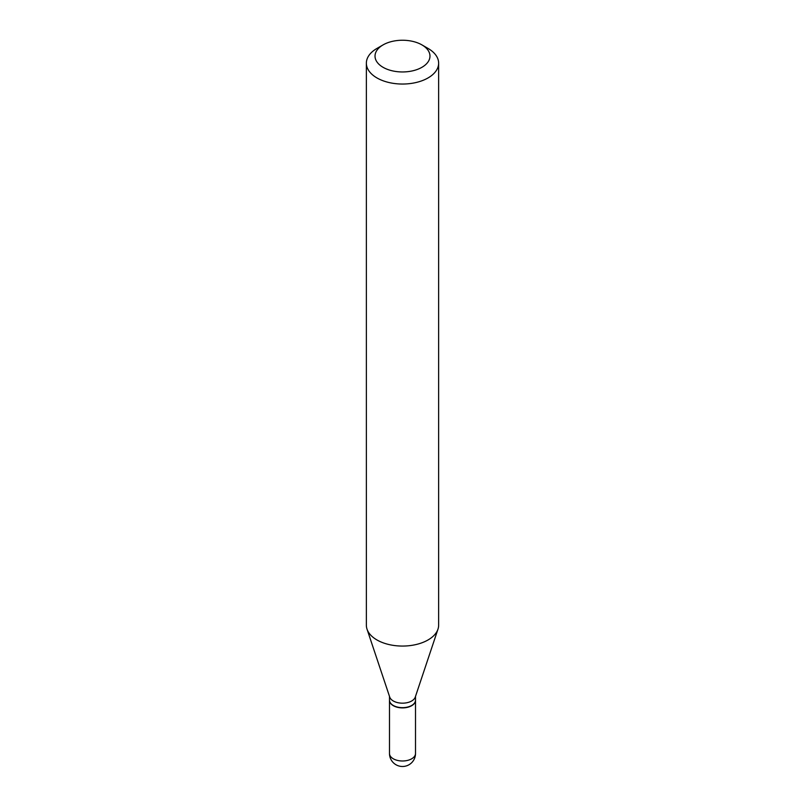 <?xml version="1.0" encoding="UTF-8"?>
<svg xmlns="http://www.w3.org/2000/svg" width="805" height="805" viewBox="0 0 805 805"><rect width="100%" height="100%" fill="white"/><g stroke="black" fill="none" stroke-linecap="round" stroke-linejoin="round"><path stroke-width="1.21" d="M389.499 700.269A13.011 7.507 0 0 0 389.489 700.39A13.011 7.507 0 0 0 393.303 705.693A13.011 7.507 0 0 0 407.481 707.323A13.011 7.507 0 0 0 415.511 700.39A13.011 7.507 0 0 0 415.501 700.269M389.489 696.385L389.489 700.149A13.011 7.507 0 0 0 393.303 705.462A13.011 7.507 0 0 0 411.697 705.462L411.697 705.462A13.011 7.507 0 0 0 415.511 700.149L415.511 696.385M376.951 48.431L383.079 44.889L376.951 48.431A36.134 20.86 0 0 0 366.366 63.182L366.366 625.203A36.134 20.86 0 0 0 367.02 629.158L389.731 697.09A13.011 7.507 0 0 0 398.686 702.846A13.011 7.507 0 0 0 411.697 700.974A13.011 7.507 0 0 0 415.269 697.09L437.98 629.158A36.134 20.86 0 0 0 438.634 625.203L438.634 63.182A36.134 20.86 0 0 0 428.049 48.431L421.921 44.889A27.461 15.848 0 0 0 383.079 44.889L383.079 44.889A27.461 15.848 0 0 0 383.079 67.318A27.461 15.848 0 0 0 421.921 67.308A27.461 15.848 0 0 0 421.921 44.889M393.404 705.522A12.719 7.346 0 0 0 393.504 705.572A12.719 7.346 0 0 0 411.496 705.583L411.496 705.572A12.719 7.346 0 0 0 411.496 705.572M366.366 63.182A36.134 20.86 0 0 0 388.674 82.452A36.134 20.86 0 0 0 428.049 77.934A36.134 20.86 0 0 0 438.634 63.182M367.02 629.158A36.134 20.86 0 0 0 391.914 645.147A36.134 20.86 0 0 0 428.049 639.955A36.134 20.86 0 0 0 437.98 629.158M415.511 753.49A13.011 13.011 0 0 1 409 764.75A13.011 13.011 0 0 1 389.489 753.49A13.011 7.507 0 0 0 393.303 758.793A13.011 7.507 0 0 0 411.697 758.793A13.011 7.507 0 0 0 415.511 753.49L415.511 700.39M389.489 753.49L389.489 700.39"/></g></svg>
